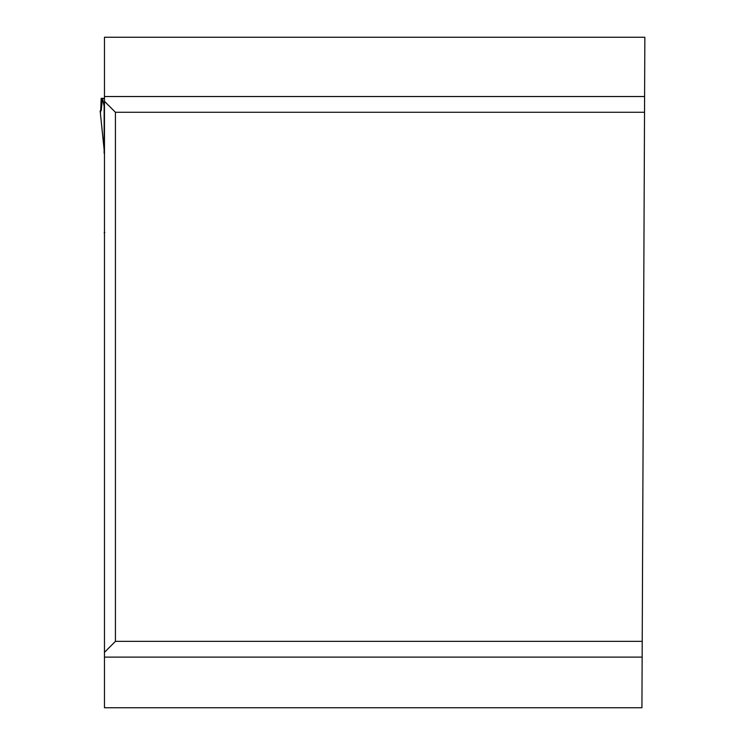<?xml version="1.0" encoding="UTF-8"?>
<svg xmlns="http://www.w3.org/2000/svg" width="745" height="745" viewBox="0 0 745 745"><rect width="100%" height="100%" fill="white"/><g stroke="black" fill="none" stroke-linecap="round" stroke-linejoin="round"><path stroke-width="1.12" d="M642.218 641.361L641.929 707.75L104.468 707.75L104.468 37.25L644.853 37.25L644.527 112.262L115.428 112.262L115.428 641.361L642.218 641.361L644.527 112.262M115.428 641.361L104.468 652.322M104.468 101.311L115.428 112.262M104.142 153.284L104.142 106.284L102.549 98.526L101.171 98.321L100.64 112.085L100.156 110.949L104.142 149.652M104.468 243.047L104.468 163.416M101.171 98.321L102.465 98.321L101.227 110.465L100.156 110.949M102.465 98.321L104.468 98.321L102.465 98.321M104.849 232.421L104.142 232.98M642.143 657.109L104.468 657.109M104.468 96.524L644.593 96.524M102.549 98.526L104.468 98.526M103.741 103.49L104.468 103.49M103.993 105.101L104.468 105.101M104.142 149.708L100.147 110.912"/></g></svg>

